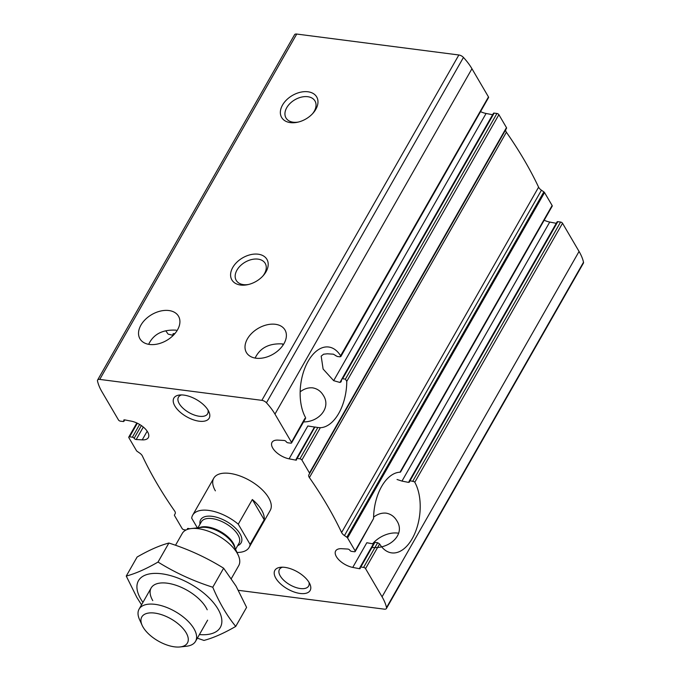 <?xml version="1.0" encoding="UTF-8"?>
<svg xmlns="http://www.w3.org/2000/svg" width="681" height="681" viewBox="0 0 681 681"><rect width="100%" height="100%" fill="white"/><g stroke="black" fill="none" stroke-linecap="round" stroke-linejoin="round"><path stroke-width="1.02" d="M303.547 421.914C319.168 422.016 331.332 407.417 323.364 395.44C320.862 391.2 317.286 388.672 312.63 387.847C308.314 387.472 304.152 388.8 300.159 391.83M372.567 543.804A22.345 14.914 149.6 0 1 397.781 533.104A22.345 14.914 149.6 0 1 398.674 533.24M372.005 547.405C388.86 549.507 406.046 534.67 396.81 520.727C394.308 516.487 390.732 513.959 386.076 513.133C381.76 512.759 377.597 514.087 373.605 517.117M544.179 220.227A14.624 7.116 -150.3 0 0 549.737 222.057L401.986 481.092L397.04 479.492M400.471 472.163L552.206 206.147A1.626 0.792 -150.3 0 0 552.129 205.509L400.011 472.205A40.63 22.916 97.4 0 0 373.588 518.53L355.218 551.508A1.626 0.792 -150.3 0 1 354.418 551.746L351.626 551.38A1.464 0.715 -150.3 0 1 349.872 550.291A1.626 0.792 -150.3 0 0 347.812 549.056L341.777 548.699A14.624 7.116 -150.3 0 0 335.656 550.955A14.624 7.116 -150.3 0 0 339.368 560.327A14.624 7.116 -150.3 0 0 352.749 567.409L359.321 568.686A1.626 0.792 -150.3 0 0 360.24 568.465A1.626 0.792 -150.3 0 0 360.164 567.826A1.464 0.715 -150.3 0 1 360.087 567.256A1.464 0.715 -150.3 0 1 360.811 567.043L363.603 567.401A1.626 0.792 -150.3 0 1 365.544 568.618L382.067 596.811A60.941 29.641 -150.3 0 1 386.519 607.588A4.35 2.12 -150.3 0 1 386.416 608.516A4.35 2.12 -150.3 0 1 384.271 609.154L238.418 590.325M141.376 425.582L134.131 438.283A1.464 0.715 -150.3 0 0 132.386 437.185L129.586 436.819A1.626 0.792 -150.3 0 0 128.794 437.066A1.626 0.792 -150.3 0 0 128.871 437.696L136.455 450.626A1.626 0.792 -150.3 0 0 137.153 451.341L139.562 452.993A6.095 2.962 -150.3 0 1 142.406 456.032A446.898 217.341 -150.3 0 0 174.608 510.971A6.095 2.962 -150.3 0 1 175.162 513.712L174.455 514.964A1.626 0.792 -150.3 0 0 174.54 515.594L182.116 528.533A1.626 0.792 -150.3 0 0 184.066 529.741L186.049 529.997M187.53 529.375A1.464 0.715 -150.3 0 0 187.505 529.316A1.626 0.792 -150.3 0 1 187.42 528.686A1.626 0.792 -150.3 0 1 188.348 528.465L189.871 528.762M409.451 482.139L410.047 480.709L409.409 481.493L410.047 480.709L414.295 481.731M386.416 608.516L583.404 263.155A4.35 2.12 -150.3 0 0 583.506 262.236A60.941 29.641 -150.3 0 0 579.063 251.451L562.532 223.257A1.626 0.792 -150.3 0 0 560.591 222.049L557.799 221.683A1.464 0.715 -150.3 0 0 557.075 221.895L409.332 480.922M562.532 223.257L414.789 482.284A40.63 22.916 97.4 0 1 416.772 528.235A40.63 22.916 97.4 0 1 391.694 552.887A40.63 22.916 97.4 0 1 379.615 543.949L377.674 542.731L363.603 567.401M374.235 543.157L374.882 542.365L377.674 542.731M409.409 481.493L408.54 482.395L401.986 481.092M352.749 567.409L366.829 542.723L373.375 543.957M355.218 551.508A1.626 0.792 -150.3 0 0 355.141 550.869L347.557 537.939A1.626 0.792 -150.3 0 0 346.85 537.232L344.45 535.572A6.095 2.962 -150.3 0 1 341.607 532.533A446.898 217.341 -150.3 0 0 309.404 477.594A6.095 2.962 -150.3 0 1 308.851 474.853L309.557 473.601A1.626 0.792 -150.3 0 0 309.472 472.972L301.896 460.041A1.626 0.792 -150.3 0 0 299.946 458.824L297.154 458.458A1.464 0.715 -150.3 0 0 296.431 458.679A1.464 0.715 -150.3 0 0 296.507 459.249A1.626 0.792 -150.3 0 1 296.593 459.879A1.626 0.792 -150.3 0 1 295.665 460.101L289.093 458.832A14.624 7.116 -150.3 0 1 275.711 451.741A14.624 7.116 -150.3 0 1 272.008 442.369A14.624 7.116 -150.3 0 1 278.12 440.122L284.156 440.471A1.626 0.792 -150.3 0 1 286.224 441.705A1.464 0.715 -150.3 0 0 287.969 442.803L290.77 443.161A1.626 0.792 -150.3 0 0 291.57 442.922A1.626 0.792 -150.3 0 0 291.485 442.292L274.962 414.099A60.941 29.641 -150.3 0 0 266.458 402.794A4.35 2.12 -150.3 0 0 261.862 400.343L99.741 379.411A4.35 2.12 -150.3 0 0 97.596 380.049A4.35 2.12 -150.3 0 0 97.494 380.977A60.941 29.641 -150.3 0 0 101.937 391.754L118.468 419.947A1.626 0.792 -150.3 0 0 120.409 421.164L123.201 421.522A1.464 0.715 -150.3 0 0 123.925 421.309A1.464 0.715 -150.3 0 0 123.848 420.739A1.626 0.792 -150.3 0 1 123.772 420.1A1.626 0.792 -150.3 0 1 124.691 419.879L131.263 421.156A14.624 7.116 -150.3 0 1 144.644 428.238A14.624 7.116 -150.3 0 1 148.347 437.611A14.624 7.116 -150.3 0 1 142.235 439.866L136.2 439.509A1.626 0.792 -150.3 0 1 134.131 438.283M308.944 582.246A16.795 8.172 29.7 0 1 308.612 586.069A16.795 8.172 29.7 0 1 295.239 587.269A16.795 8.172 29.7 0 1 280.266 575.973A16.795 8.172 29.7 0 1 279.431 569.427A16.795 8.172 29.7 0 1 282.555 567.196M480.531 111.641A14.624 7.116 -150.3 0 0 486.081 113.472L333.673 380.67L323.109 369.042L321.185 356.146L323.594 354.205L327.357 353.797L333.384 354.18L337.214 356.469L340.015 356.827L340.73 355.959L340.849 356.444M341.598 379.572L339.955 382.458L341.104 381.82L341.717 379.308L342.611 378.764L345.412 379.121L346.765 381.369A40.63 22.916 97.4 0 1 320.334 427.702L317.806 427.515L299.946 458.824M552.129 205.509L544.545 192.578A1.626 0.792 -150.3 0 0 543.847 191.872L541.438 190.212A6.095 2.962 -150.3 0 1 538.594 187.173A446.898 217.341 -150.3 0 0 506.392 132.233A6.095 2.962 -150.3 0 1 505.838 129.492L506.545 128.241A1.626 0.792 -150.3 0 0 506.46 127.611L498.884 114.68A1.626 0.792 -150.3 0 0 496.934 113.463L494.142 113.106A1.464 0.715 -150.3 0 0 493.427 113.318L341.709 379.3M297.154 458.458L314.894 427.013L317.806 427.515M289.093 458.832L307.829 425.983L314.528 427.038M335.852 355.805L335.469 355.371M340.815 356.589L488.558 97.562A1.626 0.792 -150.3 0 0 488.473 96.932L340.015 356.827M304.841 418.483L291.485 442.292M173.578 333.562L173.093 334.397L173.91 333.588L174.762 333.75M173.204 334.797L173.025 333.801M173.093 334.397L172.446 335.188L173.093 334.397M168.216 334.15L172.446 335.188M207.952 409.979A16.795 8.172 29.7 0 1 207.62 413.801A16.795 8.172 29.7 0 1 194.247 415.001A16.795 8.172 29.7 0 1 179.282 403.705A16.795 8.172 29.7 0 1 178.448 397.159A16.795 8.172 29.7 0 1 181.572 394.92M255.128 358.07C259.989 347.872 269.157 343.156 282.632 343.922M275.371 324.292A22.345 14.914 149.6 0 1 284.973 329.945A22.345 14.914 149.6 0 1 273.243 354.111A22.345 14.914 149.6 0 1 246.42 352.545A22.345 14.914 149.6 0 1 251.91 333.128A22.345 14.914 149.6 0 1 275.371 324.292M148.654 344.322C153.514 334.124 162.682 329.408 176.158 330.166M168.897 310.536A22.345 14.914 149.6 0 1 178.499 316.197A22.345 14.914 149.6 0 1 166.768 340.364A22.345 14.914 149.6 0 1 139.946 338.797A22.345 14.914 149.6 0 1 145.436 319.372A22.345 14.914 149.6 0 1 168.897 310.536M556.266 223.317L549.737 222.057M488.473 96.932L471.95 68.738A60.941 29.641 -150.3 0 0 463.455 57.434A4.35 2.12 -150.3 0 0 458.858 54.982L296.729 34.05A4.35 2.12 -150.3 0 0 294.584 34.688L97.596 380.049M492.618 114.731L486.081 113.472M275.865 578.271A20.311 9.883 29.7 0 1 280.563 567.282A20.311 9.883 29.7 0 1 309.881 584A20.311 9.883 29.7 0 1 299.214 593.33A20.311 9.883 29.7 0 1 275.865 578.271M174.872 406.004A20.311 9.883 29.7 0 1 179.58 395.014A20.311 9.883 29.7 0 1 208.897 411.733A20.311 9.883 29.7 0 1 198.222 421.062A20.311 9.883 29.7 0 1 174.872 406.004M215.383 490.848A32.501 15.808 29.7 0 1 213.774 478.181A32.501 15.808 29.7 0 1 249.833 480.556A32.501 15.808 29.7 0 1 270.238 510.384L249.135 547.388A32.501 15.808 29.7 0 1 237.005 552.444M167.713 333.613A40.63 22.916 97.4 0 0 165.883 330.992M340.73 355.959A40.63 22.916 97.4 0 0 328.659 347.012A40.63 22.916 97.4 0 0 303.581 371.664A40.63 22.916 97.4 0 0 305.565 417.615M307.965 91.782A20.311 13.56 149.6 0 1 313.09 113.123A20.311 13.56 149.6 0 1 297.537 122.239A20.311 13.56 149.6 0 1 281.117 108.151A20.311 13.56 149.6 0 1 307.965 91.782M258.193 254.2A20.311 13.56 149.6 0 1 263.317 275.541A20.311 13.56 149.6 0 1 247.765 284.658A20.311 13.56 149.6 0 1 231.344 270.57A20.311 13.56 149.6 0 1 258.193 254.2M339.955 382.458L333.673 380.67M248.608 284.462A16.795 11.211 149.6 0 1 236.23 280.376A16.795 11.211 149.6 0 1 240.359 265.777A16.795 11.211 149.6 0 1 257.988 259.129A16.795 11.211 149.6 0 1 265.207 263.385A16.795 11.211 149.6 0 1 262.73 276.18M298.38 122.044A16.795 11.211 149.6 0 1 286.003 117.958A16.795 11.211 149.6 0 1 290.132 103.359A16.795 11.211 149.6 0 1 307.761 96.711A16.795 11.211 149.6 0 1 314.98 100.967A16.795 11.211 149.6 0 1 312.502 113.761M283.168 344.952A40.63 22.916 97.4 0 0 282.121 343.905M197.371 527.877L191.684 518.173A32.501 15.808 29.7 0 1 192.663 515.185A32.501 15.808 29.7 0 1 238.265 524.183L252.336 499.513A32.501 15.808 -150.3 0 1 264.185 519.731L252.336 499.513M238.265 524.183L250.114 544.4A32.501 15.808 29.7 0 1 249.135 547.388M250.114 544.4L264.185 519.731M143.104 627.184A26.27 12.777 29.7 0 1 142.133 625.32A26.27 12.777 29.7 0 1 154.323 613.036A26.27 12.777 29.7 0 1 184.423 630.206A26.27 12.777 29.7 0 1 180.048 646.95A26.27 12.777 29.7 0 1 143.104 627.184M142.133 625.32L139.503 619.497A32.501 15.808 29.7 0 1 139.086 609.129A32.501 15.808 29.7 0 1 175.145 611.495A32.501 15.808 29.7 0 1 195.549 641.332A32.501 15.808 29.7 0 1 186.407 646.252L180.048 646.95M175.511 545.26L182.244 533.453A32.501 15.808 29.7 0 1 191.378 528.541A32.501 15.808 29.7 0 1 238.29 555.296A32.501 15.808 29.7 0 1 238.708 565.664L231.319 578.612M152.774 600.625A32.501 15.808 29.7 0 1 160.299 583.038A32.501 15.808 29.7 0 1 206.011 607.495A32.501 15.808 29.7 0 1 207.203 609.793M142.933 602.37A47.125 22.924 29.7 0 1 140.797 599.076A47.125 22.924 29.7 0 1 160.878 573.691A47.125 22.924 29.7 0 1 217.256 607.844A47.125 22.924 29.7 0 1 199.397 634.581M196.579 637.918L203.968 640.421C213.306 637.944 223.896 633.27 235.737 626.418C226.935 615.709 219.273 602.642 212.77 587.235C193.276 581.029 175.026 572.636 158.026 562.055C146.194 568.916 135.604 573.581 126.257 576.066L136.796 597.314L141.537 604.83M126.257 576.066L137.111 557.032C148.952 550.18 159.541 545.507 168.888 543.029C188.382 549.235 206.624 557.62 223.623 568.201L236.06 586.128L246.59 607.384L235.737 626.418M158.026 562.055L168.888 543.029M212.77 587.235L223.623 568.201M188.007 528.43L187.505 529.316M560.591 222.049L412.848 481.067M379.615 543.949L365.544 568.618M374.882 542.365L360.811 567.043M557.799 221.683L410.047 480.709M409.307 481.05L408.54 482.395M360.036 567.418L359.321 568.686M373.588 518.53L355.141 550.869M147.173 431.201L142.235 439.866M496.934 113.463L345.412 379.121M498.884 114.68L346.765 381.369M320.334 427.702L301.896 460.041M494.142 113.106L342.611 378.764M296.388 458.832L295.665 460.101M137.341 423.224L129.586 436.819M139.639 424.459L132.386 437.185M143.308 427.047L136.2 439.509M124.359 419.845L123.848 420.739M544.545 192.578L347.557 537.939M471.95 68.738L274.962 414.099M506.46 127.611L309.472 472.972M579.063 251.451L382.067 596.811M296.729 34.05L99.741 379.411M458.858 54.982L261.862 400.343M583.506 262.236L386.519 607.588M463.455 57.434L266.458 402.794M506.545 128.241L309.557 473.601M505.838 129.492L308.851 474.853M506.392 132.233L309.404 477.594M538.594 187.173L341.607 532.533M541.438 190.212L344.45 535.572M543.847 191.872L346.85 537.232M200.018 524.166A23.29 11.33 29.7 0 1 226.509 521.442A23.29 11.33 29.7 0 1 237.66 545.634M191.378 528.541L201.951 527.375A22.141 10.768 29.7 0 1 233.906 545.609L238.29 555.296M199.456 527.647A21.664 10.538 29.7 0 1 220.678 531.674A21.664 10.538 29.7 0 1 234.945 547.89M197.933 527.818L201.372 521.782A21.664 10.538 29.7 0 1 225.42 523.366A21.664 10.538 29.7 0 1 239.014 543.259L235.575 549.286M188.382 528.473L187.947 529.239M374.158 542.587L360.087 567.256M314.477 427.047L296.431 458.679M305.641 418.245L291.57 442.922M136.821 422.986L128.794 437.066M173.953 333.596L173.17 334.975M124.734 419.888L123.925 421.309M192.663 515.185L213.774 478.181M195.549 641.332L207.62 620.161M139.086 609.129L151.156 587.958"/></g></svg>
